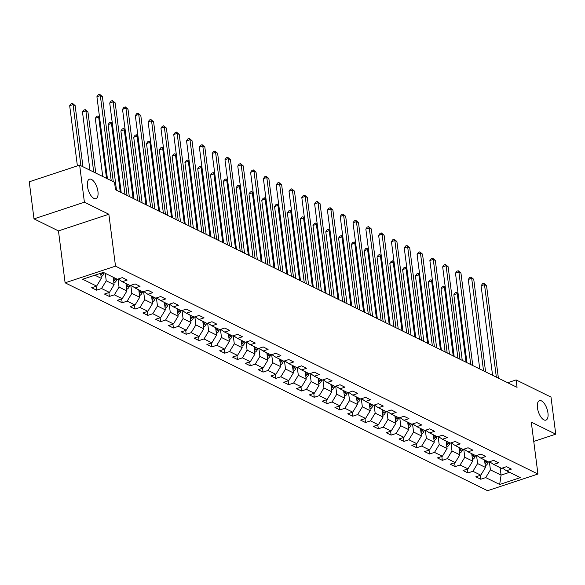 <?xml version="1.0" encoding="UTF-8"?>
<svg xmlns="http://www.w3.org/2000/svg" width="585" height="585" viewBox="0 0 585 585"><rect width="100%" height="100%" fill="white"/><g stroke="black" fill="none" stroke-linecap="round" stroke-linejoin="round"><path stroke-width="0.88" d="M537.447 407.796A10.252 4.556 -108.3 0 1 539.487 400.652A10.252 4.556 -108.3 0 1 547.955 412.973A10.252 4.556 -108.3 0 1 545.922 420.118A10.252 4.556 -108.3 0 1 537.447 407.796M87.443 186.337A10.252 4.556 -108.3 0 1 89.476 179.185A10.252 4.556 -108.3 0 1 97.951 191.507A10.252 4.556 -108.3 0 1 95.911 198.651A10.252 4.556 -108.3 0 1 87.443 186.337M65.111 282.811L487.539 490.705L537.937 474.04L115.508 266.153L65.111 282.811L58.463 230.907L108.861 214.242L84.401 202.205L34.003 218.87L58.463 230.907M34.003 218.87L29.25 181.789L79.648 165.131L84.401 202.205M502.354 468.044L506.427 470.749L511.4 469.104L506.471 466.684L501.499 468.322L493.623 464.446L498.588 462.801L493.667 460.38L488.694 462.026L480.811 458.143L485.784 456.497L480.863 454.077L475.89 455.722L468.007 451.839L472.98 450.201L468.058 447.774L463.086 449.419L455.203 445.543L460.176 443.898L455.247 441.47L450.274 443.116L442.399 439.24L447.371 437.595L442.443 435.174L437.47 436.812L429.587 432.937L434.56 431.291L429.639 428.871L424.666 430.509L416.783 426.633L421.756 424.988L416.834 422.567L411.862 424.213L403.979 420.33L408.952 418.684L404.023 416.264L399.058 417.909L391.175 414.026L396.147 412.388L391.219 409.961L386.246 411.606L378.371 407.73L383.343 406.085L378.415 403.657L373.442 405.303L365.559 401.427L370.532 399.782L365.61 397.354L360.638 398.999L352.755 395.124L357.727 393.478L352.806 391.058L347.834 392.696L339.951 388.82L344.923 387.175L339.995 384.754L335.022 386.4L327.147 382.517L332.119 380.872L327.19 378.451L322.218 380.096L314.342 376.214L319.308 374.575L314.386 372.148L309.414 373.793L301.531 369.917L306.503 368.272L301.582 365.844L296.61 367.49L288.727 363.614L293.699 361.969L288.771 359.541L283.805 361.186L275.923 357.311L280.895 355.665L275.966 353.245L270.994 354.883L263.118 351.007L268.091 349.362L263.162 346.942L258.19 348.587L250.307 344.704L255.279 343.059L250.358 340.638L245.386 342.283L237.503 338.401L242.475 336.763L237.554 334.335L232.581 335.98L224.698 332.104L229.671 330.459L224.742 328.031L219.77 329.677L211.894 325.801L216.867 324.156L211.938 321.728L206.966 323.373L199.09 319.498L204.055 317.852L199.134 315.432L194.161 317.07L186.279 313.194L191.251 311.549L186.33 309.129L181.357 310.774L173.474 306.891L178.447 305.246L173.518 302.825L168.553 304.471L160.67 300.588L165.643 298.95L160.714 296.522L155.742 298.167L147.866 294.292L152.839 292.646L147.91 290.219L142.937 291.864L135.055 287.988L140.027 286.343L135.106 283.915L130.133 285.56L122.25 281.685L127.223 280.039L122.302 277.619L117.329 279.257L103.37 272.391L82.668 279.235L96.62 286.102L91.648 287.747L96.576 290.175L96.079 286.284M506.427 470.749L520.379 477.616L499.678 484.46L485.718 477.594L480.753 479.239L480.248 475.349M96.576 290.175L101.549 288.529L109.432 292.405L104.459 294.05L109.38 296.471L114.353 294.833L122.236 298.708L117.263 300.354L122.185 302.774L127.157 301.136L135.04 305.012L130.067 306.657L134.996 309.077L139.969 307.432L147.844 311.315L142.872 312.96L147.8 315.381L152.773 313.736L160.648 317.618L155.683 319.256L160.604 321.684L165.577 320.039L173.46 323.914L168.487 325.56L173.409 327.988L178.381 326.342L186.264 330.218L181.291 331.863L186.213 334.284L191.185 332.646L199.068 336.521L194.096 338.167L199.024 340.587L203.997 338.949L211.872 342.825L206.9 344.47L211.828 346.89L216.801 345.245L224.684 349.128L219.711 350.773L224.633 353.194L229.605 351.548L237.488 355.431L232.516 357.069L237.437 359.497L242.409 357.852L250.292 361.727L245.32 363.373L250.248 365.8L255.214 364.155L263.096 368.031L258.124 369.676L263.053 372.104L268.025 370.459L275.901 374.334L270.928 375.979L275.857 378.4L280.829 376.762L288.712 380.638L283.74 382.283L288.661 384.703L293.633 383.058L301.516 386.941L296.544 388.586L301.465 391.007L306.438 389.361L314.32 393.244L309.348 394.882L314.277 397.31L319.249 395.665L327.125 399.54L322.152 401.186L327.081 403.613L332.053 401.968L339.929 405.844L334.964 407.489L339.885 409.917L344.858 408.272L352.74 412.147L347.768 413.792L352.689 416.213L357.662 414.575L365.545 418.45L360.572 420.096L365.501 422.516L370.466 420.871L378.349 424.754L373.376 426.399L378.305 428.82L383.277 427.174L391.153 431.057L386.18 432.695L391.109 435.123L396.082 433.478L403.964 437.353L398.992 438.999L403.913 441.426L408.886 439.781L416.769 443.657L411.796 445.302L416.717 447.73L421.69 446.084L429.573 449.96L424.6 451.605L429.529 454.026L434.501 452.388L442.377 456.263L437.404 457.909L442.333 460.329L447.306 458.684L455.181 462.567L450.216 464.212L455.137 466.633L460.11 464.987L467.993 468.87L463.02 470.508L467.941 472.936L472.914 471.291L480.797 475.166L475.824 476.812L480.753 479.239M79.648 165.131L114.536 182.301L115.486 189.715L517.06 387.343L516.116 379.928L507.67 382.722M484.526 459.971L485.484 467.437L477.601 463.561L476.57 455.496M489.55 461.74L493.623 464.446M480.797 475.166L485.484 467.437M472.914 471.291L477.601 463.561M471.722 453.667L472.68 461.134L464.797 457.258L463.766 449.192M476.746 455.437L480.811 458.143M467.993 468.87L472.68 461.134M460.11 464.987L464.797 457.258M458.918 447.371L459.876 454.83L451.993 450.955L450.962 442.889M463.942 449.134L468.007 451.839M455.181 462.567L459.876 454.83M447.306 458.684L451.993 450.955M446.114 441.068L447.064 448.527L439.189 444.651L438.15 436.585M451.137 442.83L455.203 445.543M442.377 456.263L447.064 448.527M434.501 452.388L439.189 444.651M433.302 434.765L434.26 442.231L426.385 438.348L425.346 430.289M438.326 436.534L442.399 439.24M429.573 449.96L434.26 442.231M421.69 446.084L426.385 438.348M420.498 428.461L421.456 435.927L413.573 432.044L412.542 423.986M425.522 430.231L429.587 432.937M416.769 443.657L421.456 435.927M408.886 439.781L413.573 432.044M407.694 422.158L408.652 429.624L400.769 425.748L399.738 417.683M412.717 423.928L416.783 426.633M403.964 437.353L408.652 429.624M396.082 433.478L400.769 425.748M394.89 415.855L395.848 423.321L387.965 419.445L386.934 411.379M399.913 417.624L403.979 420.33M391.153 431.057L395.848 423.321M383.277 427.174L387.965 419.445M382.085 409.558L383.036 417.017L375.16 413.142L374.122 405.076M387.102 411.321L391.175 414.026M378.349 424.754L383.036 417.017M370.466 420.871L375.16 413.142M369.274 403.255L370.232 410.714L362.349 406.838L361.318 398.773M374.298 405.017L378.371 407.73M365.545 418.45L370.232 410.714M357.662 414.575L362.349 406.838M356.47 396.952L357.428 404.418L349.545 400.535L348.514 392.476M361.493 398.721L365.559 401.427M352.74 412.147L357.428 404.418M344.858 408.272L349.545 400.535M343.666 390.648L344.623 398.114L336.741 394.231L335.71 386.173M348.689 392.418L352.755 395.124M339.929 405.844L344.623 398.114M332.053 401.968L336.741 394.231M330.861 384.345L331.812 391.811L323.936 387.935L322.905 379.87M335.885 386.115L339.951 388.82M327.125 399.54L331.812 391.811M319.249 395.665L323.936 387.935M318.05 378.042L319.008 385.508L311.132 381.632L310.094 373.566M323.074 379.811L327.147 382.517M314.32 393.244L319.008 385.508M306.438 389.361L311.132 381.632M305.246 371.746L306.204 379.204L298.321 375.329L297.29 367.263M310.269 373.508L314.342 376.214M301.516 386.941L306.204 379.204M293.633 383.058L298.321 375.329M292.442 365.442L293.399 372.901L285.517 369.025L284.486 360.96M297.465 367.204L301.531 369.917M288.712 380.638L293.399 372.901M280.829 376.762L285.517 369.025M279.637 359.139L280.595 366.605L272.712 362.722L271.681 354.664M284.661 360.908L288.727 363.614M275.901 374.334L280.595 366.605M268.025 370.459L272.712 362.722M266.833 352.835L267.784 360.301L259.908 356.419L258.87 348.36M271.849 354.605L275.923 357.311M263.096 368.031L267.784 360.301M255.214 364.155L259.908 356.419M254.022 346.532L254.98 353.998L247.097 350.123L246.066 342.057M259.045 348.302L263.118 351.007M250.292 361.727L254.98 353.998M242.409 357.852L247.097 350.123M241.217 340.229L242.175 347.695L234.292 343.819L233.261 335.753M246.241 341.998L250.307 344.704M237.488 355.431L242.175 347.695M229.605 351.548L234.292 343.819M228.413 333.933L229.371 341.391L221.488 337.516L220.457 329.45M233.437 335.695L237.503 338.401M224.684 349.128L229.371 341.391M216.801 345.245L221.488 337.516M215.609 327.629L216.56 335.088L208.684 331.212L207.653 323.147M220.633 329.392L224.698 332.104M211.872 342.825L216.56 335.088M203.997 338.949L208.684 331.212M202.798 321.326L203.755 328.792L195.88 324.909L194.842 316.851M207.821 323.095L211.894 325.801M199.068 336.521L203.755 328.792M191.185 332.646L195.88 324.909M189.993 315.022L190.951 322.489L183.068 318.606L182.037 310.547M195.017 316.792L199.09 319.498M186.264 330.218L190.951 322.489M178.381 326.342L183.068 318.606M177.189 308.719L178.147 316.185L170.264 312.31L169.233 304.244M182.213 310.489L186.279 313.194M173.46 323.914L178.147 316.185M165.577 320.039L170.264 312.31M164.385 302.416L165.343 309.882L157.46 306.006L156.429 297.94M169.409 304.185L173.474 306.891M160.648 317.618L165.343 309.882M152.773 313.736L157.46 306.006M151.581 296.12L152.531 303.578L144.656 299.703L143.618 291.637M156.605 297.882L160.67 300.588M147.844 311.315L152.531 303.578M139.969 307.432L144.656 299.703M138.769 289.816L139.727 297.275L131.844 293.399L130.813 285.334M143.793 291.579L147.866 294.292M135.04 305.012L139.727 297.275M127.157 301.136L131.844 293.399M125.965 283.513L126.923 290.979L119.04 287.096L118.009 279.038M130.989 285.275L135.055 287.988M122.236 298.708L126.923 290.979M114.353 294.833L119.04 287.096M113.161 277.21L114.119 284.676L106.236 280.793L105.278 273.334M118.185 278.979L122.25 281.685M109.432 292.405L114.119 284.676M101.549 288.529L106.236 280.793M100.657 273.29L101.307 278.372L94.872 275.199M96.62 286.102L101.307 278.372M533.761 441.441L555.75 434.172L550.997 397.098L516.116 379.928M555.75 434.172L531.29 422.136L537.937 474.04M108.861 214.242L115.508 266.153M500.124 467.649L501.082 475.115L509.579 472.3M489.374 461.799L490.413 469.857L501.082 475.115L499.678 484.46M485.718 477.594L490.413 469.857M109.38 296.471L108.883 292.588M122.185 302.774L121.687 298.891M134.996 309.077L134.499 305.195M147.8 315.381L147.303 311.491M160.604 321.684L160.107 317.794M173.409 327.988L172.911 324.097M186.213 334.284L185.716 330.401M199.024 340.587L198.527 336.704M211.828 346.89L211.331 343.007M224.633 353.194L224.135 349.303M237.437 359.497L236.94 355.607M250.248 365.8L249.744 361.91M263.053 372.104L262.555 368.214M275.857 378.4L275.359 374.517M288.661 384.703L288.164 380.82M301.465 391.007L300.968 387.116M314.277 397.31L313.779 393.42M327.081 403.613L326.584 399.723M339.885 409.917L339.388 406.027M352.689 416.213L352.192 412.33M365.501 422.516L364.996 418.633M378.305 428.82L377.808 424.929M391.109 435.123L390.612 431.233M403.913 441.426L403.416 437.536M416.717 447.73L416.22 443.839M429.529 454.026L429.032 450.143M442.333 460.329L441.836 456.446M455.137 466.633L454.64 462.742M467.941 472.936L467.444 469.046M111.223 180.67L100.327 95.582L102.375 96.591L113.278 181.679M107.435 178.805L96.92 96.708L100.327 95.582L99.669 94.295L102.375 96.591M96.92 96.708L98.309 94.748L99.669 94.295M101.095 276.705A4.241 3.481 -63.8 0 0 103.655 274.021L104.152 272.778M82.968 166.762L75.136 105.6L73.081 104.591L69.681 105.717L77.388 165.877M100.883 275.06A4.241 3.481 -63.8 0 0 102.097 273.253L102.295 272.749M100.912 273.202A4.241 3.481 116.2 0 1 100.7 273.59M69.681 105.717L71.07 103.757L72.43 103.304L73.081 104.591L80.92 165.752M72.43 103.304L75.136 105.6M124.978 194.388L113.132 101.885L115.186 102.894L127.033 195.397M121.19 192.523L109.724 103.011L113.132 101.885L112.481 100.598L115.186 102.894M109.724 103.011L111.113 101.051L112.481 100.598M137.789 200.692L125.936 108.188L127.991 109.198L139.837 201.701M134.002 198.827L122.536 109.315L125.936 108.188L125.285 106.901L127.991 109.198M122.536 109.315L123.925 107.355L125.285 106.901M113.907 283.008A4.241 3.481 -63.8 0 0 116.466 280.325L116.956 279.074M95.779 173.065L87.94 111.903L85.885 110.894L82.485 112.02L89.936 170.191M113.695 281.363A4.241 3.481 -63.8 0 0 114.901 279.557L115.399 278.306M114.411 277.824L113.921 279.067A4.241 3.481 116.2 0 1 113.505 279.893M82.485 112.02L83.874 110.053L85.234 109.607L85.885 110.894L93.724 172.056M85.234 109.607L87.94 111.903M126.711 289.312A4.241 3.481 -63.8 0 0 129.27 286.621L129.76 285.378M99.604 117.643L98.697 117.197L95.289 118.324L102.741 176.494M126.499 287.659A4.241 3.481 -63.8 0 0 127.705 285.853L128.203 284.61M127.216 284.127L126.726 285.37A4.241 3.481 116.2 0 1 126.309 286.197M95.289 118.324L96.679 116.356L98.039 115.91L98.697 117.197L106.528 178.359M98.039 115.91L99.516 116.971M150.594 206.995L138.74 114.492L140.795 115.501L152.648 208.004M146.806 205.13L135.34 115.618L138.74 114.492L138.089 113.205L140.795 115.501M135.34 115.618L136.729 113.651L138.089 113.205M163.398 213.291L151.552 120.795L153.599 121.804L165.453 214.307M159.61 211.426L148.144 121.921L151.552 120.795L150.893 119.508L153.599 121.804M148.144 121.921L149.533 119.954L150.893 119.508M176.202 219.594L164.356 127.099L166.403 128.108L178.257 220.603M172.414 217.73L160.948 128.225L164.356 127.099L163.705 125.812L166.403 128.108M160.948 128.225L162.337 126.258L163.705 125.812M139.515 295.615A4.241 3.481 -63.8 0 0 142.075 292.924L142.565 291.681M112.408 123.947L111.501 123.493L108.093 124.62L116.495 190.213M139.303 293.962A4.241 3.481 -63.8 0 0 140.517 292.156L141.007 290.913M140.02 290.431L139.53 291.674A4.241 3.481 116.2 0 1 139.113 292.5M108.093 124.62L109.483 122.66L110.85 122.206L111.501 123.493L120.283 192.077M110.85 122.206L112.32 123.267M152.319 301.918A4.241 3.481 -63.8 0 0 154.879 299.227L155.376 297.984M125.212 130.243L124.305 129.797L120.898 130.923L129.3 196.516M152.107 300.266A4.241 3.481 -63.8 0 0 153.321 298.46L153.811 297.217M152.831 296.734L152.334 297.977A4.241 3.481 116.2 0 1 151.924 298.796M120.898 130.923L122.294 128.963L123.654 128.51L124.305 129.797L133.095 198.381M123.654 128.51L125.124 129.57M165.124 308.215A4.241 3.481 -63.8 0 0 167.683 305.531L168.18 304.288M138.016 136.546L137.109 136.1L133.709 137.226L142.111 202.82M164.919 306.569A4.241 3.481 -63.8 0 0 166.125 304.763L166.615 303.52M165.635 303.03L165.138 304.28A4.241 3.481 116.2 0 1 164.729 305.099M133.709 137.226L135.098 135.267L136.459 134.813L137.109 136.1L145.899 204.684M136.459 134.813L137.936 135.874M189.013 225.898L177.16 133.395L179.215 134.411L191.061 226.907M185.218 224.033L173.752 134.521L177.16 133.395L176.509 132.108L179.215 134.411M173.752 134.521L175.149 132.561L176.509 132.108M177.935 314.518A4.241 3.481 -63.8 0 0 180.494 311.834L180.984 310.591M150.828 142.85L149.921 142.404L146.513 143.53L154.915 209.116M177.723 312.873A4.241 3.481 -63.8 0 0 178.93 311.066L179.427 309.823M178.44 309.333L177.95 310.577A4.241 3.481 116.2 0 1 177.533 311.403M146.513 143.53L147.903 141.57L149.263 141.117L149.921 142.404L158.703 210.98M149.263 141.117L150.74 142.177M201.818 232.201L189.964 139.698L192.019 140.707L203.865 233.21M198.03 230.336L186.564 140.824L189.964 139.698L189.313 138.411L192.019 140.707M186.564 140.824L187.953 138.864L189.313 138.411M190.739 320.821A4.241 3.481 -63.8 0 0 193.299 318.138L193.789 316.887M163.632 149.153L162.725 148.707L159.317 149.833L167.72 215.419M190.527 319.176A4.241 3.481 -63.8 0 0 191.741 317.37L192.231 316.119M191.244 315.637L190.754 316.88A4.241 3.481 116.2 0 1 190.337 317.706M159.317 149.833L160.707 147.866L162.074 147.42L162.725 148.707L171.507 217.284M162.074 147.42L163.544 148.48M214.622 238.505L202.776 146.001L204.823 147.01L216.677 239.514M210.834 236.64L199.368 147.127L202.776 146.001L202.117 144.714L204.823 147.01M199.368 147.127L200.757 145.168L202.117 144.714M203.543 327.125A4.241 3.481 -63.8 0 0 206.103 324.434L206.593 323.191M176.436 155.456L175.529 155.01L172.122 156.136L180.524 221.722M203.331 325.472A4.241 3.481 -63.8 0 0 204.545 323.666L205.035 322.423M204.048 321.94L203.558 323.183A4.241 3.481 116.2 0 1 203.141 324.01M172.122 156.136L173.511 154.169L174.878 153.723L175.529 155.01L184.312 223.587M174.878 153.723L176.348 154.784M227.426 244.808L215.58 152.305L217.627 153.314L229.481 245.817M223.638 242.943L212.172 153.431L215.58 152.305L214.922 151.018L217.627 153.314M212.172 153.431L213.562 151.464L214.922 151.018M216.348 333.428A4.241 3.481 -63.8 0 0 218.907 330.737L219.404 329.494M189.24 161.76L188.333 161.306L184.933 162.433L193.335 228.026M216.136 331.775A4.241 3.481 -63.8 0 0 217.349 329.969L217.839 328.726M216.859 328.243L216.362 329.487A4.241 3.481 116.2 0 1 215.953 330.313M184.933 162.433L186.322 160.473L187.683 160.019L188.333 161.306L197.123 229.89M187.683 160.019L189.152 161.08M240.23 251.104L228.384 158.608L230.439 159.617L242.285 252.12M236.442 249.239L224.976 159.734L228.384 158.608L227.733 157.321L230.439 159.617M224.976 159.734L226.366 157.767L227.733 157.321M229.159 339.731A4.241 3.481 -63.8 0 0 231.718 337.04L232.208 335.797M202.052 168.056L201.138 167.61L197.737 168.736L206.139 234.329M228.947 338.079A4.241 3.481 -63.8 0 0 230.154 336.273L230.651 335.029M229.664 334.547L229.174 335.79A4.241 3.481 116.2 0 1 228.757 336.609M197.737 168.736L199.127 166.776L200.487 166.323L201.138 167.61L209.927 236.194M200.487 166.323L201.964 167.383M253.042 257.407L241.188 164.911L243.243 165.921L255.089 258.416M249.254 255.543L237.781 166.038L241.188 164.911L240.537 163.624L243.243 165.921M237.781 166.038L239.177 164.071L240.537 163.624M241.963 346.027A4.241 3.481 -63.8 0 0 244.523 343.344L245.013 342.101M214.856 174.359L213.949 173.913L210.541 175.039L218.944 240.632M241.751 344.382A4.241 3.481 -63.8 0 0 242.958 342.576L243.455 341.333M242.468 340.843L241.978 342.093A4.241 3.481 116.2 0 1 241.561 342.912M210.541 175.039L211.931 173.08L213.291 172.626L213.949 173.913L222.731 242.497M213.291 172.626L214.768 173.686M265.846 263.711L253.992 171.208L256.047 172.224L267.893 264.72M262.058 261.846L250.592 172.334L253.992 171.208L253.342 169.921L256.047 172.224M250.592 172.334L251.981 170.374L253.342 169.921M254.767 352.331A4.241 3.481 -63.8 0 0 257.327 349.647L257.817 348.404M227.66 180.663L226.753 180.217L223.346 181.343L231.748 246.928M254.555 350.686A4.241 3.481 -63.8 0 0 255.769 348.879L256.259 347.636M255.272 347.146L254.782 348.389A4.241 3.481 116.2 0 1 254.365 349.216M223.346 181.343L224.735 179.383L226.102 178.93L226.753 180.217L235.536 248.793M226.102 178.93L227.572 179.99M278.65 270.014L266.804 177.511L268.851 178.52L280.705 271.023M274.862 268.149L263.396 178.637L266.804 177.511L266.146 176.224L268.851 178.52M263.396 178.637L264.786 176.677L266.146 176.224M267.572 358.634A4.241 3.481 -63.8 0 0 270.131 355.951L270.628 354.7M240.464 186.966L239.558 186.52L236.15 187.646L244.552 253.232M267.36 356.989A4.241 3.481 -63.8 0 0 268.573 355.183L269.063 353.932M268.084 353.45L267.586 354.693A4.241 3.481 116.2 0 1 267.177 355.519M236.15 187.646L237.547 185.679L238.907 185.233L239.558 186.52L248.347 255.097M238.907 185.233L240.376 186.293M291.454 276.317L279.608 183.814L281.656 184.823L293.509 277.327M287.666 274.453L276.2 184.94L279.608 183.814L278.957 182.527L281.656 184.823M276.2 184.94L277.59 182.981L278.957 182.527M280.376 364.938A4.241 3.481 -63.8 0 0 282.935 362.247L283.433 361.003M253.268 193.269L252.362 192.823L248.961 193.949L257.363 259.535M280.171 363.285A4.241 3.481 -63.8 0 0 281.378 361.479L281.868 360.236M280.888 359.753L280.39 360.996A4.241 3.481 116.2 0 1 279.981 361.822M248.961 193.949L250.351 191.982L251.711 191.536L252.362 192.823L261.151 261.4M251.711 191.536L253.188 192.597M304.266 282.621L292.412 190.118L294.467 191.127L306.313 283.63M300.471 280.756L289.005 191.244L292.412 190.118L291.761 188.831L294.467 191.127M289.005 191.244L290.394 189.277L291.761 188.831M293.187 371.241A4.241 3.481 -63.8 0 0 295.747 368.55L296.237 367.307M266.08 199.573L265.173 199.127L261.766 200.245L270.168 265.839M292.975 369.588A4.241 3.481 -63.8 0 0 294.182 367.782L294.679 366.539M293.692 366.056L293.202 367.3A4.241 3.481 116.2 0 1 292.785 368.126M261.766 200.245L263.155 198.286L264.515 197.832L265.173 199.127L273.955 267.703M264.515 197.832L265.992 198.893M317.07 288.917L305.216 196.421L307.271 197.43L319.117 289.933M313.282 287.052L301.816 197.547L305.216 196.421L304.566 195.134L307.271 197.43M301.816 197.547L303.205 195.58L304.566 195.134M305.992 377.544A4.241 3.481 -63.8 0 0 308.551 374.853L309.041 373.61M278.884 205.869L277.977 205.423L274.57 206.549L282.972 272.142M305.779 375.892A4.241 3.481 -63.8 0 0 306.993 374.086L307.483 372.842M306.496 372.36L306.006 373.603A4.241 3.481 116.2 0 1 305.589 374.422M274.57 206.549L275.959 204.589L277.319 204.136L277.977 205.423L286.76 274.007M277.319 204.136L278.796 205.196M329.874 295.22L318.021 202.724L320.075 203.734L331.929 296.229M326.086 293.356L314.62 203.851L318.021 202.724L317.37 201.437L320.075 203.734M314.62 203.851L316.01 201.883L317.37 201.437M318.796 383.84A4.241 3.481 -63.8 0 0 321.355 381.157L321.845 379.914M291.688 212.172L290.782 211.726L287.374 212.852L295.776 278.445M318.584 382.195A4.241 3.481 -63.8 0 0 319.798 380.389L320.287 379.146M319.3 378.656L318.81 379.906A4.241 3.481 116.2 0 1 318.394 380.725M287.374 212.852L288.763 210.892L290.131 210.439L290.782 211.726L299.564 280.31M290.131 210.439L291.601 211.499M342.678 301.524L330.832 209.02L332.88 210.037L344.733 302.533M338.89 299.659L327.424 210.147L330.832 209.02L330.174 207.733L332.88 210.037M327.424 210.147L328.814 208.187L330.174 207.733M331.6 390.144A4.241 3.481 -63.8 0 0 334.159 387.46L334.657 386.217M304.492 218.476L303.586 218.03L300.185 219.156L308.587 284.741M331.388 388.498A4.241 3.481 -63.8 0 0 332.602 386.692L333.092 385.449M332.112 384.959L331.615 386.21A4.241 3.481 116.2 0 1 331.205 387.029M300.185 219.156L301.575 217.196L302.935 216.742L303.586 218.03L312.375 286.606M302.935 216.742L304.405 217.803M355.483 307.827L343.636 215.324L345.691 216.333L357.537 308.836M351.695 305.962L340.229 216.45L343.636 215.324L342.986 214.037L345.691 216.333M340.229 216.45L341.618 214.49L342.986 214.037M344.404 396.447A4.241 3.481 -63.8 0 0 346.971 393.763L347.461 392.513M317.297 224.779L316.39 224.333L312.99 225.459L321.392 291.045M344.199 394.802A4.241 3.481 -63.8 0 0 345.406 392.996L345.903 391.745M344.916 391.263L344.426 392.506A4.241 3.481 116.2 0 1 344.009 393.332M312.99 225.459L314.379 223.492L315.739 223.046L316.39 224.333L325.18 292.909M315.739 223.046L317.216 224.106M368.294 314.13L356.44 221.627L358.495 222.636L370.342 315.139M364.506 312.266L353.033 222.753L356.44 221.627L355.79 220.34L358.495 222.636M353.033 222.753L354.43 220.794L355.79 220.34M357.216 402.751A4.241 3.481 -63.8 0 0 359.775 400.06L360.265 398.816M330.108 231.082L329.201 230.636L325.794 231.762L334.196 297.348M357.004 401.098A4.241 3.481 -63.8 0 0 358.21 399.292L358.707 398.049M357.72 397.566L357.23 398.809A4.241 3.481 116.2 0 1 356.813 399.635M325.794 231.762L327.183 229.795L328.543 229.349L329.201 230.636L337.984 299.213M328.543 229.349L330.02 230.41M381.098 320.434L369.245 227.931L371.299 228.94L383.146 321.443M377.31 318.569L365.844 229.057L369.245 227.931L368.594 226.644L371.299 228.94M365.844 229.057L367.234 227.09L368.594 226.644M370.02 409.054A4.241 3.481 -63.8 0 0 372.579 406.363L373.069 405.12M342.912 237.386L342.006 236.94L338.598 238.058L347 303.652M369.808 407.401A4.241 3.481 -63.8 0 0 371.022 405.595L371.512 404.352M370.524 403.869L370.034 405.112A4.241 3.481 116.2 0 1 369.618 405.939M338.598 238.058L339.987 236.099L341.355 235.645L342.006 236.94L350.788 305.516M341.355 235.645L342.825 236.706M393.902 326.73L382.056 234.234L384.104 235.243L395.957 327.746M390.115 324.865L378.649 235.36L382.056 234.234L381.398 232.947L384.104 235.243M378.649 235.36L380.038 233.393L381.398 232.947M382.824 415.357A4.241 3.481 -63.8 0 0 385.383 412.666L385.873 411.423M355.717 243.682L354.81 243.236L351.402 244.362L359.804 309.955M382.612 413.705A4.241 3.481 -63.8 0 0 383.826 411.898L384.316 410.655M383.329 410.173L382.839 411.416A4.241 3.481 116.2 0 1 382.429 412.235M351.402 244.362L352.799 242.402L354.159 241.949L354.81 243.236L363.592 311.82M354.159 241.949L355.629 243.009M406.707 333.033L394.86 240.537L396.908 241.546L408.761 334.042M402.919 331.168L391.453 241.663L394.86 240.537L394.21 239.25L396.908 241.546M391.453 241.663L392.842 239.696L394.21 239.25M395.628 421.653A4.241 3.481 -63.8 0 0 398.188 418.97L398.685 417.727M368.521 249.985L367.614 249.539L364.214 250.665L372.616 316.258M395.416 420.008A4.241 3.481 -63.8 0 0 396.63 418.202L397.12 416.959M396.14 416.476L395.643 417.719A4.241 3.481 116.2 0 1 395.233 418.538M364.214 250.665L365.603 248.705L366.963 248.252L367.614 249.539L376.404 318.123M366.963 248.252L368.44 249.312M419.511 339.337L407.665 246.833L409.719 247.85L421.566 340.346M415.723 337.472L404.257 247.96L407.665 246.833L407.014 245.546L409.719 247.85M404.257 247.96L405.646 246L407.014 245.546M408.44 427.957A4.241 3.481 -63.8 0 0 410.999 425.273L411.489 424.03M381.332 256.288L380.425 255.842L377.018 256.969L385.42 322.554M408.228 426.311A4.241 3.481 -63.8 0 0 409.434 424.505L409.931 423.262M408.944 422.772L408.454 424.023A4.241 3.481 116.2 0 1 408.037 424.842M377.018 256.969L378.407 255.009L379.767 254.555L380.425 255.842L389.208 324.419M379.767 254.555L381.244 255.616M432.322 345.64L420.469 253.137L422.524 254.146L434.37 346.649M428.534 343.775L417.068 254.263L420.469 253.137L419.818 251.85L422.524 254.146M417.068 254.263L418.458 252.303L419.818 251.85M421.244 434.26A4.241 3.481 -63.8 0 0 423.803 431.576L424.293 430.326M394.136 262.592L393.23 262.146L389.822 263.272L398.224 328.858M421.032 432.615A4.241 3.481 -63.8 0 0 422.246 430.809L422.736 429.558M421.748 429.076L421.259 430.319A4.241 3.481 116.2 0 1 420.842 431.145M389.822 263.272L391.211 261.305L392.572 260.859L393.23 262.146L402.012 330.722M392.572 260.859L394.049 261.919M445.126 351.943L433.273 259.44L435.328 260.449L447.181 352.952M441.339 350.079L429.873 260.566L433.273 259.44L432.622 258.153L435.328 260.449M429.873 260.566L431.262 258.607L432.622 258.153M434.048 440.563A4.241 3.481 -63.8 0 0 436.607 437.872L437.097 436.629M406.941 268.895L406.034 268.449L402.626 269.575L411.028 335.161M433.836 438.911A4.241 3.481 -63.8 0 0 435.05 437.105L435.54 435.862M434.553 435.379L434.063 436.622A4.241 3.481 116.2 0 1 433.646 437.448M402.626 269.575L404.016 267.608L405.383 267.162L406.034 268.449L414.816 337.026M405.383 267.162L406.853 268.222M457.931 358.247L446.084 265.744L448.132 266.753L459.985 359.256M454.143 356.382L442.677 266.87L446.084 265.744L445.426 264.457L448.132 266.753M442.677 266.87L444.066 264.903L445.426 264.457M446.852 446.867A4.241 3.481 -63.8 0 0 449.412 444.176L449.909 442.933M419.745 275.199L418.838 274.753L415.43 275.871L423.84 341.464M446.64 445.214A4.241 3.481 -63.8 0 0 447.854 443.408L448.344 442.165M447.364 441.682L446.867 442.925A4.241 3.481 116.2 0 1 446.457 443.752M415.43 275.871L416.827 273.912L418.187 273.466L418.838 274.753L427.628 343.329M418.187 273.466L419.657 274.519M470.735 364.543L458.889 272.047L460.943 273.056L472.79 365.559M466.947 362.678L455.481 273.173L458.889 272.047L458.238 270.76L460.943 273.056M455.481 273.173L456.87 271.206L458.238 270.76M459.656 453.17A4.241 3.481 -63.8 0 0 462.216 450.479L462.713 449.236M432.549 281.495L431.642 281.049L428.242 282.175L436.644 347.768M459.452 451.518A4.241 3.481 -63.8 0 0 460.658 449.711L461.155 448.468M460.168 447.986L459.671 449.229A4.241 3.481 116.2 0 1 459.262 450.048M428.242 282.175L429.631 280.215L430.991 279.762L431.642 281.049L440.432 349.633M430.991 279.762L432.469 280.822M483.546 370.846L471.693 278.35L473.748 279.359L485.594 371.855M479.759 368.981L468.285 279.476L471.693 278.35L471.042 277.063L473.748 279.359M468.285 279.476L469.682 277.509L471.042 277.063M472.468 459.466A4.241 3.481 -63.8 0 0 475.027 456.783L475.517 455.539M445.36 287.798L444.454 287.352L441.046 288.478L449.448 354.071M472.256 457.821A4.241 3.481 -63.8 0 0 473.462 456.015L473.96 454.772M472.972 454.289L472.483 455.532A4.241 3.481 116.2 0 1 472.066 456.351M441.046 288.478L442.435 286.518L443.796 286.065L444.454 287.352L453.236 355.936M443.796 286.065L445.273 287.125M496.351 377.149L484.497 284.646L486.552 285.663L498.398 378.159M492.563 375.285L481.097 285.772L484.497 284.646L483.846 283.359L486.552 285.663M481.097 285.772L482.486 283.813L483.846 283.359M485.272 465.77A4.241 3.481 -63.8 0 0 487.831 463.086L488.321 461.843M458.165 294.101L457.258 293.655L453.85 294.781L462.252 360.367M485.06 464.124A4.241 3.481 -63.8 0 0 486.274 462.318L486.764 461.075M485.777 460.585L485.287 461.836A4.241 3.481 116.2 0 1 484.87 462.655M453.85 294.781L455.24 292.822L456.607 292.368L457.258 293.655L466.04 362.232M456.607 292.368L458.077 293.429M102.097 273.253L103.655 274.021M114.901 279.557L116.466 280.325M113.366 278.796L113.921 279.067M127.705 285.853L129.27 286.621M126.17 285.1L126.726 285.37M140.517 292.156L142.075 292.924M138.974 291.403L139.53 291.674M153.321 298.46L154.879 299.227M151.778 297.699L152.334 297.977M166.125 304.763L167.683 305.531M164.59 304.003L165.138 304.28M178.93 311.066L180.494 311.834M177.394 310.306L177.95 310.577M191.741 317.37L193.299 318.138M190.198 316.609L190.754 316.88M204.545 323.666L206.103 324.434M203.002 322.913L203.558 323.183M217.349 329.969L218.907 330.737M215.814 329.216L216.362 329.487M230.154 336.273L231.718 337.04M228.618 335.519L229.174 335.79M242.958 342.576L244.523 343.344M241.422 341.815L241.978 342.093M255.769 348.879L257.327 349.647M254.226 348.119L254.782 348.389M268.573 355.183L270.131 355.951M267.031 354.422L267.586 354.693M281.378 361.479L282.935 362.247M279.842 360.726L280.39 360.996M294.182 367.782L295.747 368.55M292.646 367.029L293.202 367.3M306.993 374.086L308.551 374.853M305.45 373.332L306.006 373.603M319.798 380.389L321.355 381.157M318.255 379.628L318.81 379.906M332.602 386.692L334.159 387.46M331.059 385.932L331.615 386.21M345.406 392.996L346.971 393.763M343.87 392.235L344.426 392.506M358.21 399.292L359.775 400.06M356.674 398.539L357.23 398.809M371.022 405.595L372.579 406.363M369.479 404.842L370.034 405.112M383.826 411.898L385.383 412.666M382.283 411.145L382.839 411.416M396.63 418.202L398.188 418.97M395.094 417.441L395.643 417.719M409.434 424.505L410.999 425.273M407.899 423.745L408.454 424.023M422.246 430.809L423.803 431.576M420.703 430.048L421.259 430.319M435.05 437.105L436.607 437.872M433.507 436.351L434.063 436.622M447.854 443.408L449.412 444.176M446.311 442.655L446.867 442.925M460.658 449.711L462.216 450.479M459.123 448.958L459.671 449.229M473.462 456.015L475.027 456.783M471.927 455.254L472.483 455.532M486.274 462.318L487.831 463.086M484.731 461.558L485.287 461.836"/></g></svg>
